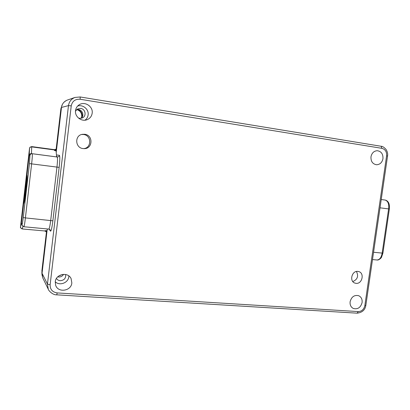 <?xml version="1.0" encoding="UTF-8"?>
<svg xmlns="http://www.w3.org/2000/svg" width="410" height="410" viewBox="0 0 410 410"><rect width="100%" height="100%" fill="white"/><g stroke="black" fill="none" stroke-linecap="round" stroke-linejoin="round"><path stroke-width="0.61" d="M27.029 175.403L25.164 188.446L21.438 222.891L20.51 226.858L29.546 148.205L30.002 147.2L29.556 148.446C29.807 147.359 30.535 146.841 31.734 146.898L54.468 149.958L54.438 149.655L31.713 146.59L31.467 153.612L56.647 156.917M76.916 109.629C80.252 110.787 81.862 113.088 81.749 116.532L81.349 118.065M81.949 117.414L82.174 116.343C82.323 113.114 80.873 110.849 77.818 109.547M60.89 108.665L62.397 104.427C63.524 102.269 65.272 100.783 67.65 99.963M31.708 146.595L30.002 147.2L31.708 146.595M20.515 226.817L20.5 227.078C20.085 227.319 20.669 227.95 22.258 228.964L44.987 230.979L22.258 228.964M41.892 270.779L46.432 232.06L41.892 270.779L42.051 273.296L46.807 232.742L46.361 231.296L45.105 230.651L46.668 230.799L47.596 228.98M56.631 156.774L56.047 150.757L54.479 150.547L55.862 150.198L56.636 148.871L61.49 107.446L68.48 105.616L47.457 284.125L48.303 289.301C48.139 289.896 52.28 295.113 56.744 294.831L357.13 313.168L358.268 311.585L57.169 292.914C52.418 292.156 50.071 289.445 50.128 284.776L71.243 105.852C72.298 101.147 75.271 98.953 80.155 99.261L381.91 148.333C385.282 149.291 386.845 151.792 386.599 155.836L364.854 305.527C363.952 309.391 361.758 311.41 358.268 311.585M29.556 148.446L29.197 155.364L26.932 175.101L29.207 155.287C29.474 154.134 30.227 153.576 31.457 153.612L32.241 153.729C32.498 154.596 32.293 157.973 31.626 163.872L59.158 167.377C59.937 160.115 60.014 156.087 59.388 155.303L56.457 154.975M46.566 232.439L46.709 232.988C46.709 231.865 46.135 231.194 44.987 230.979L45.105 230.651M42.927 278.2L42.015 274.91L42.051 273.296L47.145 229.866M22.232 225.659L21.428 222.968L23.688 203.319C24.415 205.794 27.962 174.962 26.932 175.101M85.008 120.181C86.792 118.869 87.832 117.106 88.135 114.897C89.001 109.429 82.963 104.278 77.659 106.036M75.532 110.587C74.589 116.609 81.482 122.026 87.038 119.72C89.969 118.51 91.686 116.332 92.178 113.191C93.285 106.559 84.855 100.973 79.263 104.734C77.131 106.103 75.891 108.055 75.532 110.587M370.978 156.799C370.784 161.412 372.644 164.067 376.559 164.753C379.983 164.553 382.115 162.529 382.966 158.675C383.155 153.955 381.228 151.3 377.185 150.706C373.858 151.003 371.793 153.032 370.978 156.799M55.258 281.788L55.663 285.298C58.097 293.109 71.289 291.085 71.837 282.91L71.089 278.59C68.029 271.589 55.801 273.993 55.258 281.788C59.619 286.165 68.337 282.854 68.793 276.735L68.844 275.925M350.114 301.729C349.817 304.907 350.888 307.151 353.333 308.469C357.74 309.581 360.662 307.603 362.102 302.539C362.404 299.269 361.277 296.999 358.714 295.718C354.373 294.744 351.508 296.748 350.114 301.729M83.045 148.579L84.137 148.651C92.809 148.917 93.418 135.162 84.752 134.265L82.256 134.331C74.446 135.505 75.153 147.887 83.045 148.579M83.543 148.63C91.717 148.241 91.753 135.326 83.558 134.495L81.682 134.47M356.095 283.351C362.107 284.135 364.721 273.306 358.919 271.625L357.822 271.394C351.888 270.559 349.146 281.239 354.824 283.064L356.095 283.351M352.815 281.573C357.535 279.487 358.74 276.125 356.428 271.481M78.438 118.024L79.53 118.316L82.2 118.003C86.746 116.379 85.598 108.973 80.703 108.43L77.475 109.004L75.486 111.192M81.042 118.321C84.419 116.02 82.743 110.08 78.566 109.608L76.516 109.716M56.436 278.462C57.308 279.805 58.574 280.553 60.229 280.707C64.191 280.343 66 278.277 65.646 274.5M57.743 276.842L58.702 277.001C60.859 277.047 62.479 276.156 63.57 274.331M58.589 276.114L62.458 274.449M381.91 148.333L381.146 146.267L80.186 96.97L74.974 97.436C71.268 98.928 69.105 101.654 68.485 105.616L71.243 105.852M67.578 99.989L67.363 100.06C63.878 101.593 61.92 104.058 61.49 107.451L56.211 152.479M49.123 229.144L50.476 231.137C51.168 231.337 51.968 227.893 52.875 220.811L59.158 167.377M50.128 284.776L47.457 284.125L42.056 273.291L42.819 277.975L48.303 289.296M31.457 153.612L55.873 156.815L57.062 156.61L56.58 156.266M55.873 156.815L57.149 156.999C57.672 157.671 57.61 161.027 56.964 167.065L50.702 220.401C50.02 225.787 49.39 228.683 48.805 229.087L50.025 229.687M52.875 220.811L25.405 217.905C24.764 223.291 24.262 226.238 23.898 226.745L23.877 226.74M372.5 259.566L377.01 259.991C379.65 259.791 381.367 257.495 382.156 253.098L373.561 252.252M380.019 207.819L388.613 208.905C389.182 204.072 388.044 201.125 385.195 200.065L381.223 199.537L385.2 200.07M24.246 201.93L25.461 188.482L27.081 176.746M56.165 148.968L60.89 108.655L56.165 148.974M56.334 148.697L56.621 148.425L56.636 148.871M54.479 150.547L54.468 149.958C55.647 150.014 56.365 149.501 56.621 148.425M22.914 226.397L22.299 228.867C21.13 228.647 20.546 227.97 20.546 226.843M364.854 305.527L365.833 305.414L387.547 156.061C387.947 153.929 387.45 151.726 386.061 149.45C384.083 147.267 382.448 146.206 381.146 146.267L80.201 96.97L80.155 99.261M56.749 294.831L57.169 292.914M387.542 156.056L386.599 155.836M50.476 231.137L50.153 229.846M29.207 155.287L29.95 155.441C30.212 154.257 30.981 153.683 32.241 153.729L57.149 156.999C58.379 157.04 59.127 156.471 59.388 155.303M25.405 217.905L31.626 163.872L29.458 163.564L23.257 217.495L25.405 217.905M389.362 208.982L388.613 208.905L382.156 253.098L382.914 253.103L381.51 257.224C381.674 257.598 378.707 260.442 377.215 260.001M48.805 229.093L23.898 226.745L22.104 225.377L21.428 222.968M29.95 155.441L29.458 163.564M23.257 217.495C22.678 222.266 22.263 224.608 22.002 224.526M20.5 227.063L29.546 148.205M62.294 104.637L61.777 105.693M56.37 148.62C56.421 149.055 55.775 149.404 54.438 149.655M46.581 232.116L46.586 232.526C46.73 232.106 46.181 231.619 44.941 231.071M42.015 274.91L41.856 272.383M80.201 96.97L74.974 97.436L67.363 100.06M365.833 305.414C365.095 309.96 362.214 312.543 357.192 313.168M382.914 253.103L389.362 208.987C389.587 206.194 389.315 204.088 388.547 202.673C387.752 201.248 386.635 200.382 385.195 200.065L381.223 199.537M27.004 175.357C27.321 173.917 26.737 185.079 25.825 191.598L23.929 203.104"/></g></svg>
